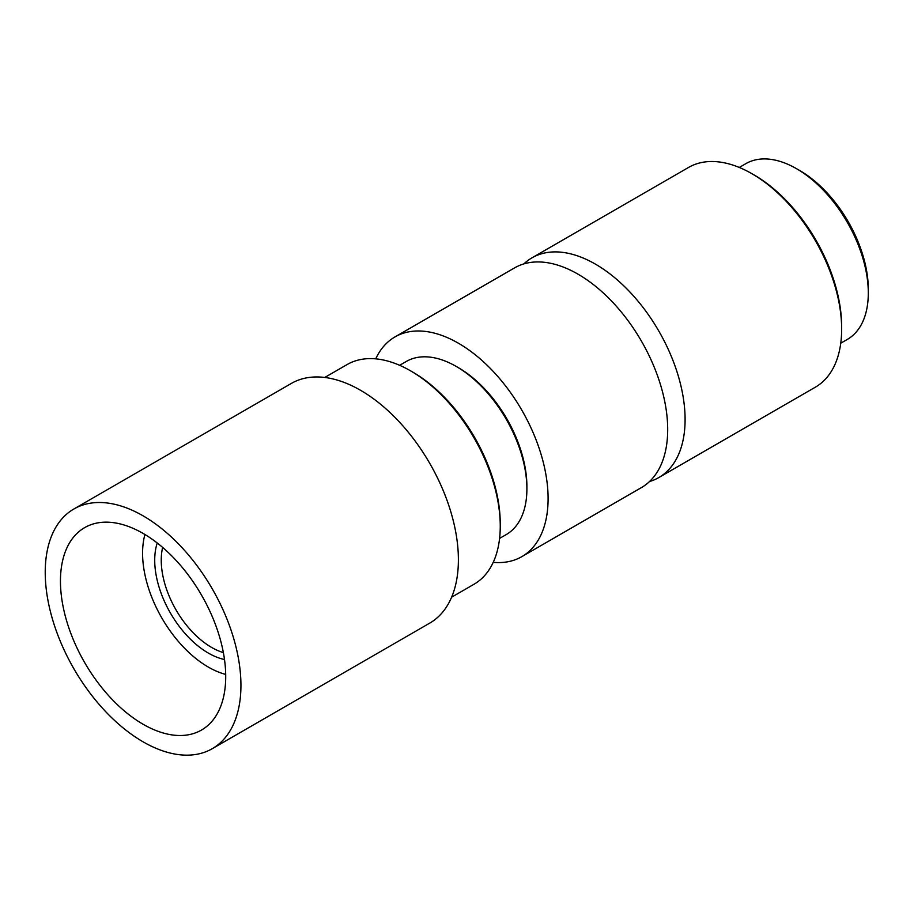 <?xml version="1.0" encoding="UTF-8"?>
<svg xmlns="http://www.w3.org/2000/svg" width="914" height="914" viewBox="0 0 914 914"><rect width="100%" height="100%" fill="white"/><g stroke="black" fill="none" stroke-linecap="round" stroke-linejoin="round"><path stroke-width="1.37" d="M840.754 343.218L847.278 339.448A101.488 58.587 -120 0 0 868.3 292.994L868.3 289.224A96.873 55.925 -120 0 0 799.807 170.587L796.54 168.702A101.488 58.587 -120 0 0 745.801 163.675L739.277 167.445M868.3 292.994A101.488 58.587 -120 0 0 796.54 168.702M649.523 481.541A126.852 73.246 -120 0 0 658.823 477.554L815.391 387.159A126.852 73.246 -120 0 0 841.657 329.086L841.657 326.584A123.778 71.463 -120 0 0 754.141 174.974L751.959 173.729A126.852 73.246 -120 0 0 688.539 167.445L531.959 257.839A126.852 73.246 -120 0 0 523.871 263.895M841.657 329.086A126.852 73.246 -120 0 0 751.959 173.729M658.823 477.554A126.852 73.246 -120 0 0 658.823 331.074A126.852 73.246 -120 0 0 531.959 257.839M493.217 562.35A126.852 73.246 -120 0 0 521.825 556.649L641.422 487.596A126.852 73.246 -120 0 0 667.003 441.953A126.852 73.246 -120 0 0 566.886 268.545A126.852 73.246 -120 0 0 514.571 267.882L394.962 336.923A126.852 73.246 -120 0 0 375.734 358.848M521.825 556.649A126.852 73.246 -120 0 0 521.825 410.169A126.852 73.246 -120 0 0 394.962 336.923M499.592 538.415L506.196 534.599A99.946 57.708 -120 0 0 526.898 488.853L526.898 486.339A96.873 55.925 -120 0 0 458.394 367.691L456.223 366.434A99.946 57.708 -120 0 0 406.25 361.487L399.647 365.303M526.898 488.853A99.946 57.708 -120 0 0 456.223 366.434M451.619 597.185L473.978 584.274A126.852 73.246 -120 0 0 500.255 526.201L500.255 523.688A123.778 71.463 -120 0 0 412.728 372.089L410.557 370.833A126.852 73.246 -120 0 0 347.126 364.549L324.767 377.459M500.255 526.201A126.852 73.246 -120 0 0 410.557 370.833M144.926 534.496A92.965 53.675 -120 0 0 208.323 667.083A92.965 53.675 -120 0 0 225.701 674.406M157.219 542.985A75.805 43.769 -120 0 0 208.323 653.064A75.805 43.769 -120 0 0 224.501 659.52M162.646 547.417A71.189 41.107 -120 0 0 211.58 647.409A71.189 41.107 -120 0 0 223.37 652.607M212.277 748.68L429.729 623.131A138.391 79.895 -120 0 0 429.74 463.341A138.391 79.895 -120 0 0 291.349 383.434L73.885 508.984A138.391 79.895 -120 0 0 52.681 619.875A138.391 79.895 -120 0 0 143.087 741.825A138.391 79.895 -120 0 0 212.277 748.68A138.391 79.895 -120 0 0 212.277 588.879A138.391 79.895 -120 0 0 73.885 508.984M143.087 724.254A116.866 67.465 -120 0 0 201.514 730.035A116.866 67.465 -120 0 0 201.514 595.094A116.866 67.465 -120 0 0 84.659 527.629A116.866 67.465 -120 0 0 66.745 621.269A116.866 67.465 -120 0 0 143.087 724.254"/></g></svg>
